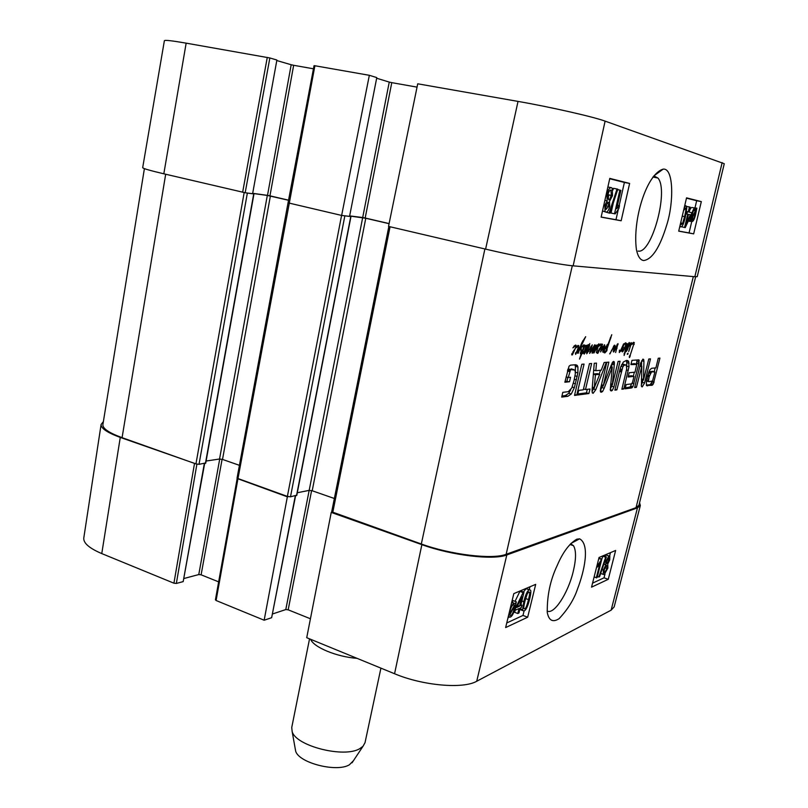<?xml version="1.0" encoding="UTF-8"?>
<svg xmlns="http://www.w3.org/2000/svg" width="808" height="808" viewBox="0 0 808 808"><rect width="100%" height="100%" fill="white"/><g stroke="black" fill="none" stroke-linecap="round" stroke-linejoin="round"><path stroke-width="1.21" d="M694.84 276.73L697.233 276.649L724.261 163.701L605.111 121.129C593.375 116.796 550.43 107.03 518.029 101.404L417.726 83.8L388.527 226.402L485.598 249.127C517.504 256.651 560.681 264.862 573.145 265.832L694.84 276.73L722.16 162.59M389.103 223.584L365.176 218.019L391.779 82.648L389.254 82.093L362.691 217.534L365.176 218.019M362.691 217.534L349.925 215.928M349.551 216.423L376.781 77.618L349.551 216.423L341.643 215.433L369.337 75.306L314.898 65.751L314.049 65.66L288.052 202.838L341.643 215.433M288.557 200.172L269.953 195.839L293.658 65.297L291.183 64.741L267.509 195.364L269.953 195.839M267.509 195.364L253.015 193.364M252.601 193.768L276.881 60.055L252.601 193.768L245.178 192.748L269.852 57.964L186.153 43.147C172.064 40.713 164.802 39.895 164.377 40.713L142.683 167.67C142.824 168.468 149.874 170.508 163.822 173.801L245.178 192.748M688.487 214.393L690.436 214.817L686.305 223.624L688.487 214.393M688.477 214.433L690.436 214.817M689.042 212.08L691.719 212.676L691.173 214.978L685.224 227.614L684.588 227.492L687.729 214.221L686.881 214.039L687.436 211.716L688.275 211.908L689.436 206.989L690.194 207.161L689.042 212.08C690.093 208.878 691.092 207.353 692.042 207.504L695.143 208.1L696.011 209.747L696.85 208.181L695.425 215.211C694.325 219.473 693.173 221.584 691.971 221.533L691.092 219.877L690.254 221.442L690.163 220.635L691.699 214.403C692.82 210.11 693.971 208.01 695.143 208.1M681.508 226.735L684.588 227.492M686.043 213.898L687.729 214.221M686.043 213.878L686.881 214.039M686.467 211.524L687.436 211.716M686.497 206.424L689.436 206.989M691.699 217.786L692.244 214.474C693.102 211.11 693.961 209.484 694.809 209.585L695.425 210.848L691.699 217.786M694.203 209.797L695.223 209.989M693.658 210.514L695.425 210.848M691.699 218.746L695.435 211.797L694.89 215.12C694.011 218.574 693.153 220.22 692.315 220.059L691.699 218.746M694.698 213.171L695.264 213.282M688.648 220.342L690.163 220.635M688.305 221.059L690.254 221.442M689.436 218.675L691.052 218.988M693.638 207.808L696.85 208.181M608.626 206.343L606.03 209.434L605.909 205.626L608.111 202.212L608.626 206.343L605.879 205.798M611.444 195.385C610.707 198.334 609.788 199.808 608.677 199.808L608.03 194.506C608.778 191.526 609.707 190.052 610.828 190.072L611.444 195.385L607.99 194.718M609.717 206.454C608.798 210.201 607.525 212.09 605.919 212.12L605.081 211.565L604.839 205.383L607.172 200.828L606.949 194.304C608.05 189.84 609.525 187.628 611.373 187.658L612.262 188.264L612.504 195.637L609.535 201.333L609.717 206.454M603.374 211.221L605.919 212.12M604.879 200.384L607.172 200.828M611.434 195.435L608.969 194.95L607.798 198.516M609.909 213.201L609.08 213.039L617.019 189.001L617.837 189.193L609.909 213.201M605.667 212.039L609.08 213.039M612.898 190.122L613.494 188.325L617.019 189.001M609.939 199.091L611.161 195.385M620.857 190.334L616.706 208.747L619.494 205.686L618.867 208.474L615.181 213.888L614.524 213.767L619.857 190.092L620.857 190.334M617.484 205.293L619.494 205.686M613.333 202.848L611.03 213.059L614.524 213.767M617.676 189.678L619.857 190.092M683.518 210.716L685.578 208.02C686.204 208.151 685.891 211.009 684.608 216.594L682.578 223.473L681.124 224.614L680.992 221.473M684.497 206.585L686.315 206.101L686.77 208.232L685.406 216.766C683.76 223.755 682.245 227.129 680.871 226.866L680.023 225.594M601.162 217.029L615.979 219.715L618.423 208.888M619.16 205.626L624.392 182.446L609.717 178.73M678.73 231.068L689.052 232.926L691.759 221.493M692.123 219.978L692.971 216.382M695.001 207.828L696.678 200.727L686.477 198.152M621.16 220.766L601.132 217.14L609.798 178.396L629.624 183.426L621.16 220.766L615.979 219.715M629.624 183.426L624.392 182.446M693.658 233.866L678.71 231.159L686.548 197.859L701.324 201.616L693.658 233.866L689.052 232.926M701.324 201.616L696.678 200.727M653.904 175.902L657.975 178.073C669.075 190.749 651.642 254.419 638.078 251.076M643.623 260.55C652.177 259.429 659.924 247.43 666.863 224.563C673.832 202.768 673.832 167.62 663.156 169.145C646.471 173.892 632.341 220.19 636.441 249.692C637.845 256.419 640.239 260.035 643.623 260.55M269.852 57.964L276.558 59.923M276.791 60.55L291.183 64.741M293.658 65.297L313.454 68.801M369.337 75.306L376.518 77.507M376.659 78.235L389.254 82.093M391.779 82.648L417.039 87.123M295.203 748.582L295.657 751.147C298.839 763.005 337.007 772.68 349.47 764.732L353.48 760.651M309.545 638.855L291.739 727.513L292.173 731.654C296.041 746.117 344.349 758.318 359.792 748.632L362.974 746.319L365.024 742.693L380.921 668.145M310.615 639.29C313.635 647.289 336.613 656.854 357.075 658.358M570.68 543.734L573.539 545.764C576.296 550.601 576.175 559.298 573.155 571.842C567.963 593.537 553.763 615.191 547.107 610.969M295.304 495.819L271.639 617.706L295.587 495.769M271.639 617.706L264.155 620.221L287.355 496.819L237.34 478.568M215.766 599.617L216.089 600.495L264.155 620.221M218.645 581.861L201.111 574.811L222.099 459.287M219.726 458.995L198.778 574.559L201.111 574.811M198.778 574.559L184.072 578.467M204.323 463.519L183.184 581.609L204.656 463.469M183.184 581.609L176.346 583.447L196.899 464.176M196.728 464.135L120.271 437.421C107.252 432.644 100.859 428.311 101.111 424.432L83.779 538.047C83.345 543.107 89.345 548.289 101.768 553.581L173.922 583.194L176.346 583.447M611.121 610.181L614.151 606.929L640.34 505.495L637.472 507.848L506.818 554.945C493.425 560.409 451.571 555.48 421.877 544.653L331.24 512.423L306.727 637.694L394.567 673.741C422.756 685.669 463.196 689.184 476.72 681.255L611.121 610.181L637.472 507.848M310.434 618.766L288.173 609.818L311.605 490.577M297.283 492.759L309.181 490.365L285.79 609.565L288.173 609.818M285.79 609.565L272.639 613.939M332.078 512.232L331.24 512.423M639.552 502.778L640.34 505.495M101.111 424.432L103.373 421.604M287.355 496.819L288.224 496.647M519.595 606.182L516.716 607.475L521.877 596.769L519.595 606.182L517.686 605.465M519.029 608.535L515.029 610.333L515.605 607.97L523.079 592.577L523.988 592.183L520.716 605.687L521.948 605.131L521.382 607.475L520.15 608.03L518.948 612.999L517.817 613.514L519.029 608.535M515.049 601.344L519.887 591.395L523.079 592.577M519.887 591.395L520.807 591.001L523.988 592.183M520.938 604.758L521.948 605.131M515.14 610.282L514.656 612.312L517.817 613.514M514.534 606.091L514.06 609.313C513.13 612.828 512.019 614.928 510.717 615.605L509.646 615.1L514.534 606.091M514.423 605.293L509.525 614.332L509.979 611.08C510.949 607.424 512.08 605.303 513.363 604.717L514.423 605.293L513.161 604.818M512.12 602.435L513.11 600.617L516.312 601.819L514.888 608.889C513.656 613.403 512.151 616.14 510.373 617.12L508.868 616.544L507.828 618.463M508.262 616.666L508.666 614.989M510.484 607.434L513.726 603.182L515.211 603.839L516.312 601.819M511.747 602.192L513.928 603.111M606.677 561.116L608.939 557.964L608.858 560.277L607.05 563.56L606.677 561.116M604.253 569.65L606.555 565.398L607.141 565.519L607.01 568.479L604.707 572.731L604.121 572.589L604.253 569.65M605.778 561.58L608.939 556.035L609.828 556.207L609.717 559.914L607.778 563.994L607.879 568.064L604.232 574.559L603.222 574.377L603.384 570.024L605.879 564.832L605.778 561.58L604.879 561.267M604.727 556.359L606.101 555.056L609.131 555.975M601.152 573.65L600.627 573.609M603.889 564.146L605.879 564.832M605.697 557.217L606.374 556.924L599.566 576.7L598.869 577.023L605.697 557.217L602.829 556.227L606.374 556.924M597.405 576.498L598.869 577.023M601.778 559.298L602.829 556.227M596.284 577.932L599.93 563.55L597.506 567.034L598.061 564.842L601.829 559.085L597.142 577.538L594.072 577.154M596.708 566.761L597.506 567.034M597.264 564.56L598.061 564.842M598.809 558.469L601.273 559.328M598.9 558.116L601.829 559.085M524.937 601.192L527.21 593.951L528.775 591.941L529.412 592.112C529.947 592.345 529.654 594.84 528.513 599.607C526.917 605.818 525.634 608.899 524.675 608.838L524.038 608.677C523.503 608.454 523.806 605.96 524.937 601.192M529.301 589.84L530.492 590.092C531.179 590.86 530.886 593.87 529.634 599.112C527.947 606.061 526.119 609.99 524.18 610.909L522.938 610.676L522.645 609.727L523.796 601.697C525.523 594.627 527.361 590.678 529.301 589.84L526.139 588.668L529.553 589.749M520.705 609.838L522.938 610.676M523.443 591.981L526.139 588.668M592.557 583.144L604.041 577.811L605.01 574.003M609.606 555.995L610.454 552.662M506.747 622.968L522.988 615.433L524.069 610.959M529.26 589.638L529.957 586.79M591.537 587.174L599.051 557.49L615.635 550.46L608.262 579.306L591.537 587.174M608.262 579.306L604.041 577.811M505.636 627.574L513.817 593.628L535.694 584.356L527.675 617.211L505.636 627.574M527.675 617.211L522.988 615.433M576.781 539.199C569.337 543.552 562.812 552.318 557.197 565.519C550.278 580.073 546.976 595.769 547.289 612.585C548.905 620.645 552.854 622.665 559.136 618.645C568.024 609.08 574.155 599.183 577.518 588.951C584.204 571.791 590.315 544.592 579.609 538.825L576.781 539.199M626.079 343.046L625.705 344.915L625.301 343.663L623.746 344.976L625.533 342.804L626.079 343.046L625.412 342.875M624.089 344.016L621.756 350.894L621.18 350.955L621.756 349.278L619.322 352.53L619.443 350.086L619.383 351.743L620.827 350.046L623.604 343.895M624.655 344.077L624.15 343.945M625.23 343.764L624.493 343.572M625.301 343.663L624.584 343.481M622.786 350.571L625.998 345.238L625.735 344.077M620.483 351.389L619.948 351.248M621.756 350.894L621.241 350.763M624.433 347.905L623.897 347.763M624.584 347.794L623.988 347.642M625.23 346.329L625.705 344.915L625.19 346.319M626.483 350.389L629.008 343.36L627.038 346.632L626.483 350.389L625.23 350.056L626.685 344.471L622.726 351.803L622.17 351.773L622.392 350.47M622.726 351.803L622.15 351.652M626.432 350.036L625.341 349.753M626.422 349.844L625.412 349.581M626.271 349.278L625.604 349.106M626.685 344.471L626.16 344.329M626.18 344.188L627.139 343.602L627.311 345.147L629.26 342.451L629.503 344.006L627.432 349.723L626.19 351.591L625.927 350.319L624.099 355.459L625.22 350.076M624.655 353.985L624.039 353.823M625.927 350.319L625.2 350.137M626.897 350.773L625.927 350.531M627.432 349.723L626.927 349.591M609.899 353.904L614.322 345.258L614.989 345.359L615.08 346.511L614.625 349.288L617.989 343.642L615.635 352.5L617.373 345.178L613.827 351.955L613.302 351.631L614.373 346.117L609.687 353.854M611.979 350.359L611.474 350.228M614.009 346.662L613.423 346.511M614.373 346.117L613.797 345.965M613.827 351.955L613.282 351.813M617.373 345.178L616.787 345.026M618.11 344.259L617.383 344.067M614.625 349.288L614.08 349.147M614.878 347.894L614.373 347.763M615.08 346.511L614.444 346.339M614.989 345.359L614.403 345.208M574.316 350.632L572.488 353.732L574.488 350.521L573.68 350.47M574.488 350.521L573.791 350.329M572.488 353.732L571.923 353.581M572.438 353.561L575.71 347.531L575.629 346.157L574.266 345.885M573.316 351.995L572.771 351.844M575.134 346.107L572.912 347.874L575.458 345.066L576.316 346.228L574.427 345.733M576.114 345.319L575.357 345.117M574.458 346.46L573.862 346.299M575.215 345.996L574.377 345.774M576.316 346.228L572.397 354.894L571.731 354.864L571.963 353.439M572.397 354.894L571.7 354.712M576.225 347.036L578.154 345.4L578.76 345.693L578.649 348.399L575.65 354.419L575.397 353.136L576.76 351.652L578.326 347.359L577.983 346.43L576.043 347.864L575.791 346.925M577.983 346.43L576.922 346.157M578.649 348.399L578.114 348.258M578.76 345.693L577.882 345.46M602.616 344.279L602.122 344.147L602.344 346.42L601.132 350.379L604.535 344.693L604.849 345.753L602.687 352.036L603.99 346.602L600.526 351.884M600.647 351.914L602.122 344.137M602.162 349.854L601.606 349.712M603.556 347.359L603.041 347.228M603.99 346.602L603.455 346.47M604.849 345.753L604 345.531M598.385 345.652L596.334 352.652L598.486 344.976L593.91 353.035L595.789 346.672L594.294 347.531L596.102 345.026L596.304 346.784L598.94 343.804L598.405 345.521M596.304 346.784L595.789 346.652M596.344 345.965L595.284 345.693M594.577 346.743L592.668 352.975L592.092 353.136L592.254 351.803L593.769 347.288L589.658 353.429L591.264 346.895L586.669 353.783L589.769 343.592L587.295 352.328L592.304 344.854L590.325 351.712L594.749 344.774L594.577 346.743L593.597 346.491M594.294 347.531L593.729 347.379M595.385 346.42L594.86 346.289M595.769 346.127L595.102 345.955M595.254 350.106L594.708 349.965M596.203 348.046L595.516 347.864M597.88 345.38L597.314 345.238M598.486 344.976L597.657 344.764M598.758 345.743L600.778 343.925L601.384 344.168L600.667 343.986M594.274 347.501L593.739 347.359M590.325 351.712L589.739 351.551M587.295 352.328L586.78 352.197M588.254 349.803L587.729 349.662M589.173 347.238L588.608 347.097M589.678 345.319L589.153 345.188M587.446 352.975L586.628 352.763M588.456 351.581L587.931 351.44M591.264 346.895L590.759 346.763M591.688 350.611L591.173 350.47M593.769 347.288L593.183 347.137M592.668 352.975L592.102 352.823M592.84 351.672L592.335 351.541M599.657 349.248L597.95 352.217L599.819 349.137L599.082 349.096M599.819 349.137L599.172 348.975M597.95 352.217L597.425 352.076M597.9 352.046L600.98 346.279L600.91 344.966L599.667 344.713M598.728 350.551L598.223 350.419M600.475 344.925L598.667 346.38L598.849 345.632M599.839 345.258L599.294 345.107M600.546 344.814L599.768 344.612M601.384 344.168L601.334 346.47L597.849 353.328L597.243 353.298L597.465 351.935M597.849 353.328L597.213 353.167M601.546 345.036L599.799 344.582M580.447 352.945L580.437 353.773L580.306 352.904M583.083 353.066L581.669 352.692L583.972 346.147L582.124 346.935L584.053 344.753L584.305 347.137L582.376 352.48L583.406 351.49L583.558 352.379L581.8 353.833L579.518 359.075L581.134 353.975L580.487 352.712M581.8 353.833L580.8 353.571M582.437 353.591L580.881 353.177M583.558 352.379L582.881 352.197M582.376 352.48L581.841 352.339M584.497 345.218L583.578 344.976M583.427 345.996L582.73 345.814M583.77 345.875L582.851 345.642M580.932 352.823L580.79 346.713L578.164 353.288L577.568 353.187L581.942 342.531L585.679 336.684L581.437 345.43L580.932 352.823L581.669 352.702M581.457 349.894L580.952 349.763M581.467 346.268L580.518 346.016M581.396 345.784L580.689 345.592M581.437 345.43L580.821 345.269M583.356 340.865L582.831 340.724M578.164 353.288L577.589 353.136M634.31 342.632L629.442 357.591L633.613 344.703L633.775 343.39L631.654 343.754L633.654 342.279L634.31 342.632L633.512 342.43M633.775 343.39L632.513 343.067M629.796 357.065L629.22 356.914M630.038 356.419L629.452 356.267M630.26 355.894L629.654 355.742M630.27 355.641L629.745 355.51M634.23 344.39L633.725 344.259M632.583 343.986L631.149 344.764L630.917 343.774M631.361 343.895L630.775 344.561L630.725 343.693L628.947 346.248L631.21 342.612L631.674 343.743M631.472 343.37L630.513 343.127M630.896 343.531L630.341 343.38M630.876 344.875L628.695 351.561L630.715 344.834M627.503 354.308L627.947 353.227L627.271 354.247M627.765 354.288L627.26 354.156M628.018 353.763L627.392 353.601M585.285 346.289L586.244 345.329L586.164 347.087L588.264 344.561L588.214 346.258L587.325 349.298L584.174 354.136L584.366 352.369L585.285 351.005L585.022 352.399L587.81 346.339L587.78 345.45L586.659 346.955L583.649 353.51L585.537 347.703L585.699 345.925L585.002 346.218M585.699 345.925L585.164 345.784M587.78 345.45L587.224 345.299M587.325 349.298L586.8 349.167M586.345 345.481L585.659 345.299M607.818 345.006L604.162 350.238L605.061 351.692L607.131 349.248L606.838 350.824L604.879 352.894L603.748 352.399L603.94 349.218L608.131 343.956L611.767 334.724L606.727 349.733L606.263 349.49L607.818 345.006L607.05 344.814M607.081 348.945L606.515 348.793M607.343 347.995L606.818 347.864M608.505 344.844L607.353 344.551M610.899 337.966L610.343 337.825M610.959 337.663L610.454 337.532M604.879 352.894L603.96 352.662M606.838 350.824L606.283 350.672M605.061 351.692L603.485 351.278M604.424 351.46L603.485 351.217M604.162 350.238L603.626 350.106M604.435 349.531L603.869 349.379M604.677 348.945L604.162 348.814M570.519 369.872L568.256 377.508L570.559 377.275L569.519 381.75L564.863 382.245L569.044 366.206L570.478 365.155L575.7 364.741L577.245 365.378L577.942 366.994L577.871 372.922L574.357 387.668L571.266 393.991L567.862 396.294L561.701 397.092L562.802 392.345L568.317 391.668L571.822 387.921L574.094 380.305L575.336 373.609L575.023 370.114L567.883 369.256M578.69 390.385L583.305 389.82L589.456 363.661L591.638 363.489L585.497 389.547L589.981 389.001L588.911 393.536L577.609 395.021L578.69 390.385M603.162 386.052L611.232 365.115L613.605 361.439L614.403 363.519L612.323 385.073L618.12 361.408L620.079 361.247L613.928 386.901L612.403 390.294L611.323 390.931L610.303 389.971L612.262 367.044L604.222 388.183L602.627 391.446L601.405 392.223L600.465 391.87L600.556 388.567L606.808 362.297L608.868 362.136L603.162 386.052L601.273 385.537M647.743 375.468L649.905 369.761L651.632 368.286L655.894 367.872L658.257 358.247L659.944 358.116L653.258 384.113L651.975 385.295L646.491 385.477L646.43 381.134L647.743 375.468M635.007 372.155L636.734 364.448L630.927 364.6L631.967 360.317L638.926 359.883L638.805 363.883L632.927 386.729L631.492 387.971L625.129 388.81L626.16 384.547L631.523 383.891L632.533 382.356L633.987 376.376L628.119 377.013L629.159 372.751L635.007 372.155M641.805 366.317L636.421 387.335L634.654 387.557L640.582 363.216L642.966 359.146L643.693 359.51L643.925 361.358L643.451 380.093L648.794 358.994L650.49 358.863L644.602 382.952L642.259 386.87L641.441 386.355L641.805 366.317M606.333 362.327L595.769 389.688L593.123 393.314L592.325 392.88L592.072 390.153L594.244 363.287L596.496 363.105L595.839 370.69L601.233 370.195L604.162 362.499L606.333 362.327M576.771 395.122L574.518 395.425L581.81 364.256L584.053 364.085L576.771 395.122L574.72 394.556M626.715 368.872L626.281 365.004L624.241 365.186L622.867 366.802L616.837 389.89L614.878 390.143L620.463 367.539L623.362 362.004L626.392 360.439L628.715 361.58L628.998 366.771L623.786 388.981L621.877 389.234L626.715 368.872M388.85 226.482L331.694 511.787L421.321 543.996C450.965 554.803 492.759 559.732 506.151 554.288L636.037 507.656L638.936 505.252L695.668 276.791M570.115 370.367L567.771 369.731M570.69 369.822L567.974 369.185M573.852 369.549L568.135 369.125M572.185 369.094L571.307 368.862M567.862 396.294L565.337 395.577L561.944 396.021M571.266 393.991L568.761 393.284L565.337 395.577M570.7 389.9L568.761 393.284M574.357 387.668L572.175 387.062M575.508 383.81L573.367 383.214M577.255 376.437L575.013 375.831M577.871 372.922L575.407 372.256M577.942 366.994L575.417 366.317L575.407 371.781M577.336 365.509L574.801 364.822L575.417 366.317M577.245 365.378L575.074 364.792M569.519 381.75L565.095 381.245M567.832 377.386L566.984 381.053M568.256 377.508L566.105 376.912M569.63 371.609L567.469 371.024M569.741 371.185L567.57 370.589M588.911 393.536L586.457 392.86L577.851 393.971M587.295 389.335L586.457 392.86M585.497 389.547L583.497 389.001M603.202 386.153L601.253 385.618L603.192 386.143M603.273 385.295L601.455 384.8M601.405 392.223L600.576 392.001M602.627 391.446L600.283 390.799M604.222 388.183L601.819 387.527L600.283 390.688M611.717 368.165L610.232 367.771M602.425 385.931L601.819 387.527M612.262 367.044L610.666 366.62M611.484 390.9L610.585 390.658M612.403 390.294L610.282 389.709M613.928 386.901L611.555 386.254L610.252 389.345M611.868 384.941L611.555 386.254M612.323 385.073L610.636 384.608L612.302 385.032M612.252 384.76L610.666 384.325M611.969 363.267L611.606 366.872M614.403 363.519L612.141 362.913M614.393 362.449L612.706 361.994M651.349 372.316L649.147 376.76L648.46 380.891L649.066 381.699L652.561 380.952L654.894 371.943L648.925 371.781M648.794 381.639L646.774 381.093M648.46 380.891L646.582 380.386M648.612 379.174L646.935 378.72M649.046 377.195L647.4 376.76M649.147 376.76L647.511 376.326M649.279 376.296L647.632 375.861M649.571 375.266L647.915 374.831M650.268 373.407L648.511 372.942M651.026 372.458L648.885 371.892M654.894 371.943L652.652 371.347L649.097 371.72M651.975 385.295L649.743 384.699L646.339 385.133M652.541 385.022L649.743 384.699M653.258 384.113L651.026 383.517L650.309 384.426M653.884 382.618L651.652 382.022L651.026 383.517M651.844 381.396L651.652 382.022M654.106 381.861L652.187 381.346M655.147 367.943L654.217 371.761M633.987 376.376L631.674 375.76L628.341 376.114M632.139 387.719L629.836 387.093L625.362 387.84M632.927 386.729L630.634 386.103L629.836 387.093M631.472 383.901L630.634 386.103M633.967 383.78L632.189 383.295M639.158 362.196L636.845 361.59L636.28 364.135M634.32 372.225L633.351 376.205M639.249 360.61L636.936 360.004L636.845 361.59M633.876 363.539L636.209 364.145L631.129 363.772M641.744 366.095L639.997 365.63M642.259 386.87L641.693 386.709M644.602 382.952L642.34 382.346L641.289 385.194M642.926 379.952L642.34 382.346M643.451 380.093L641.441 379.558L643.441 380.083M643.42 379.972L641.451 379.437M643.41 379.447L641.461 378.922M643.925 361.358L641.633 360.762L641.491 366.024M643.693 359.51L642.703 359.247M636.421 387.335L634.825 386.901M641.471 366.59L639.865 366.165M641.532 366.377L639.916 365.953M594.294 387.598L599.738 374.306L595.425 374.73L594.294 387.598L592.325 387.052M595.425 374.73L593.365 374.165M599.738 374.296L597.294 373.639L593.375 374.023M594.375 388.032L592.294 387.456L594.335 387.981M600.586 370.256L599.092 374.124M593.779 387.87L592.062 391.577M595.769 389.688L593.345 389.012M595.839 370.69L593.688 370.114M623.786 388.981L622.049 388.507M628.25 370.488L626.493 370.024M628.998 366.771L626.846 366.196M629.149 363.226L626.796 362.61L626.715 365.62M628.715 361.58L626.362 360.954L626.796 362.61M627.998 360.742L626.766 360.419M616.837 389.89L615.06 389.406M621.827 369.377L620.039 368.902M622.867 366.802L620.928 366.297M624.241 365.186L621.584 364.782M625.341 364.772L621.877 364.56M623.917 364.388L622.978 364.145M144.4 168.63L102.889 424.614C102.576 428.503 108.969 432.856 122.079 437.663L195.95 463.913L199.021 464.327L205.505 462.994M244.996 192.718L252.944 193.768M206.111 461.025L219.554 459.015L222.513 459.419L239.41 465.327M252.995 193.466L267.317 195.435L288.537 200.263M288.072 202.707L237.037 478.205L287.375 496.405L290.496 496.809L296.607 495.223M342.491 215.534L349.834 216.413M349.904 216.049L365.782 218.261L389.082 223.685M362.671 217.655L309.181 490.365L312.201 490.759L334.361 498.496M693.769 214.908L694.89 215.12M690.335 216.756L691.214 216.928M690.375 221.22L691.971 221.533M603.808 205.181L604.839 205.383M606.273 194.173L606.949 194.304M607.869 186.991L611.242 187.638M680.851 223.129L682.578 223.473M682.245 216.13L684.608 216.594M679.77 226.654L680.871 226.866M684.74 205.555L685.84 205.767M573.145 265.832L605.111 121.129M267.276 57.388L242.642 192.254M237.936 478.831L314.898 65.751M163.822 173.801L186.153 43.147M485.598 249.127L518.029 101.404M513.009 608.909L514.06 609.313M509.696 615.211L510.717 615.605M508.656 616.928L509.434 617.231M511.696 602.425L513.726 603.182M607.161 559.692L608.858 560.277M606.525 563.368L607.05 563.56M604.889 567.741L607.01 568.479M604.071 572.508L604.707 572.731M606.101 555.056L608.939 556.035M602.031 569.549L603.384 570.024M525.624 598.536L528.513 599.607M523.988 608.575L524.675 608.838M519.978 608.717L522.645 609.727M521.857 600.98L523.796 601.697M506.818 554.945L476.72 681.255M216.089 600.495L237.855 479.225M194.455 463.792L173.922 583.194M421.877 544.653L394.567 673.741M120.271 437.421L101.768 553.581M626.564 348.299L626.018 348.157M617.019 348.309L616.494 348.167M589.436 346.268L588.891 346.127M594.021 348.228L593.476 348.086M586.265 346.248L585.719 346.107M610.424 339.158L609.919 339.027M693.335 276.589L636.037 507.656M572.306 265.761L506.151 554.288M576.478 379.881L574.326 379.295M611.727 390.789L610.474 390.446M612.302 384.143L610.727 383.709M614.282 364.852L611.878 364.216M647.632 385.87L646.582 385.588M631.492 387.971L629.19 387.345M638.805 363.883L636.492 363.277M621.16 371.902L619.372 371.428M621.463 370.69L619.675 370.216M165.68 174.235L122.079 437.663M244.167 192.577L195.95 463.913M247.339 193.152L199.021 464.327M253.692 194.021L205.444 463.358M267.317 195.435L219.554 459.015M270.377 196.031L222.513 459.419M341.582 215.413L287.375 496.405M344.824 215.958L290.496 496.809M350.733 216.706L296.536 495.567M365.782 218.261L312.201 490.759M390.052 226.765L332.745 512.524M484.901 248.965L421.321 543.996M694.405 209.656L695.112 209.797M691.507 221.23L690.476 221.028M607.576 202.323L608.545 202.505M610.161 190.203L611.313 190.415M605.081 211.565L602.495 211.05M685.043 207.909L685.578 208.02M680.376 226.543L679.821 226.432M653.904 175.861L663.146 169.145M657.944 178.023L652.874 177.043M352.036 762.823L362.974 746.319M295.657 751.147L292.173 731.654M573.468 545.663L569.973 544.491M513.494 604.667L514.241 604.95M603.222 574.377L600.677 573.478M605.677 564.63L603.93 564.014M528.866 591.91L529.412 592.112M570.953 543.451L579.609 538.825M237.138 478.73L215.413 599.889M625.594 349.137L626.301 349.319M603.495 351.096L604.212 351.278M613.434 361.469L614.141 361.661M646.481 380.891L648.632 381.467M638.239 359.823L639.088 360.045M626.119 360.55L628.483 361.166M253.944 194.031L205.717 463.216M350.935 216.706L296.768 495.435"/></g></svg>
